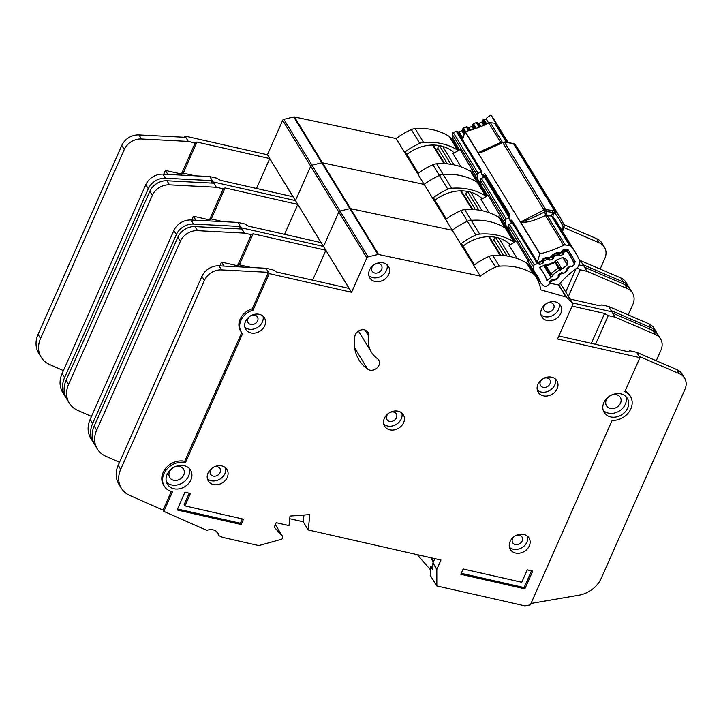 <?xml version="1.0" encoding="UTF-8"?>
<svg xmlns="http://www.w3.org/2000/svg" width="721" height="721" viewBox="0 0 721 721"><rect width="100%" height="100%" fill="white"/><g stroke="black" fill="none" stroke-linecap="round" stroke-linejoin="round"><path stroke-width="1.08" d="M492.443 241.634A3.911 3.208 148.5 0 0 493.876 239.751L503.546 255.549M542.904 259.641L543.895 261.263L543.571 262.399A1.045 0.856 -31.5 0 1 542.895 263.129L540.137 264.31A1.045 0.856 -31.5 0 1 539.191 264.274L538.254 263.688A1.045 0.856 -31.5 0 0 537.307 263.652L534.288 264.949A1.568 1.28 148.5 0 0 533.243 266.626L508.296 225.88A1.568 1.28 -31.5 0 1 509.341 224.204L512.37 222.906A1.045 0.856 148.5 0 1 512.937 222.807M555.008 262.102L555.089 260.687L562.984 257.298A74.11 60.78 -31.5 0 1 563.597 258.208A5.353 4.389 -31.5 0 1 566.724 260.056A5.353 4.389 -31.5 0 1 566.85 263.913L562.84 257.361M525.789 262.579L528.412 261.047L528.745 262.841L534.198 271.754A42.485 34.842 -31.5 0 1 537.569 276.215A42.485 34.842 -31.5 0 1 540.57 282.902L544.481 286.309A1.568 1.28 148.5 0 0 546.437 286.228L549.06 284.227A1.045 0.856 -31.5 0 0 549.501 283.38L549.465 282.262A1.045 0.856 -31.5 0 1 549.907 281.424L552.295 279.595A1.045 0.856 -31.5 0 1 553.259 279.369L554.395 279.649A1.045 0.856 -31.5 0 0 555.359 279.424L557.757 277.594A1.045 0.856 -31.5 0 0 558.198 276.756L558.18 275.62A1.045 0.856 -31.5 0 1 558.613 274.791L560.992 272.953A1.045 0.856 -31.5 0 1 561.974 272.727L563.083 273.016A1.045 0.856 -31.5 0 0 564.056 272.79L566.445 270.97A1.045 0.856 -31.5 0 0 566.886 270.123L566.85 269.005A1.045 0.856 -31.5 0 1 567.292 268.167L569.689 266.337A1.045 0.856 -31.5 0 1 570.653 266.112L571.789 266.391A1.045 0.856 -31.5 0 0 572.753 266.166L573.006 265.968A2.614 2.136 -31.5 0 0 573.961 263.192A80.896 66.35 148.5 0 0 570.338 256.162A80.896 66.35 148.5 0 0 567.769 252.332A2.614 2.136 -31.5 0 0 564.904 251.791L564.615 251.917A1.045 0.856 -31.5 0 0 563.939 252.647L563.606 253.783A1.045 0.856 -31.5 0 1 562.93 254.513L560.172 255.694A1.045 0.856 -31.5 0 1 559.235 255.658L557.279 253.413M494.849 237.155L493.876 239.751M509.053 243.473A35.491 29.11 -31.5 0 1 510.071 244.798M517.173 258.533L509.107 245.356L516.245 241.184L528.412 261.047M535.397 275.81L536.009 275.449M540.57 282.902L535.108 273.989A42.485 34.842 148.5 0 0 534.432 272.006M515.461 241.643A42.485 34.842 148.5 0 0 515.064 240.499M508.296 225.88L509.26 230.999L515.686 241.508M534.198 271.754L533.243 266.626M543.778 265.553L550.529 276.585L552.457 276.233L546.851 280.505A49.262 40.403 148.5 0 0 543.355 272.673A49.262 40.403 148.5 0 0 539.398 267.437L545.851 264.661L546.734 265.22L546.428 265.788M566.85 263.913A74.11 60.78 -31.5 0 1 567.328 264.904L560.478 270.123L561.47 268.239L556.486 260.092M552.854 255.216L553.917 256.964A1.045 0.856 -31.5 0 1 554.593 256.216L557.351 255.036A1.045 0.856 -31.5 0 1 558.288 255.072M553.917 256.964L553.611 258.082A1.045 0.856 -31.5 0 1 552.926 258.821L550.159 259.993A1.045 0.856 -31.5 0 1 549.231 259.957L547.347 257.866M543.895 261.263A1.045 0.856 -31.5 0 1 544.571 260.533L547.338 259.344A1.045 0.856 -31.5 0 1 548.275 259.371M555.684 261.372L545.491 265.752L546.671 265.986L555.152 262.336L556.17 260.227M552.457 276.233L552.421 275.179L550.456 274.449A1.045 0.856 -31.5 0 1 550.898 273.61L552.421 275.179L559.406 269.861L558.342 267.933A1.045 0.856 -31.5 0 1 559.307 267.707L559.406 269.861L560.478 270.123M567.328 264.904L562.731 257.406M430.879 557.757L433.321 561.929M430.248 569.491L418.162 555.738L418.513 554.945M433.276 562.029L430.752 557.721M418.162 555.738L417.549 554.728M510.297 244.599A36.537 29.967 148.5 0 1 510.315 244.653A36.537 29.967 148.5 0 0 496.859 237.542A36.537 29.967 148.5 0 0 462.99 246.167M179.7 466.514A8.093 6.633 -31.5 0 1 183.549 469.164A8.093 6.633 -31.5 0 1 182.269 477.257A8.093 6.633 -31.5 0 1 173.608 480.267A8.093 6.633 -31.5 0 1 169.75 477.608A8.093 6.633 -31.5 0 1 171.03 469.524A8.093 6.633 -31.5 0 1 179.7 466.514M616.455 394.684A8.093 6.633 -31.5 0 1 620.303 397.343A8.093 6.633 -31.5 0 1 619.024 405.427A8.093 6.633 -31.5 0 1 610.363 408.437A8.093 6.633 -31.5 0 1 606.505 405.788A8.093 6.633 -31.5 0 1 607.785 397.695A8.093 6.633 -31.5 0 1 616.455 394.684M173.878 488.739A13.573 11.13 148.5 0 0 188.415 483.701A13.573 11.13 148.5 0 0 190.56 470.128A13.573 11.13 148.5 0 0 184.098 465.676A13.573 11.13 148.5 0 0 169.561 470.723A13.573 11.13 148.5 0 0 167.416 484.296A13.573 11.13 148.5 0 0 173.878 488.739M189.154 468.362A13.573 11.13 -31.5 0 1 185.126 480.844A13.573 11.13 -31.5 0 1 171.544 484.927A13.573 11.13 -31.5 0 1 166.479 482.241M610.633 416.918A13.573 11.13 148.5 0 0 625.17 411.871A13.573 11.13 148.5 0 0 627.324 398.298A13.573 11.13 148.5 0 0 620.853 393.855A13.573 11.13 148.5 0 0 606.316 398.893A13.573 11.13 148.5 0 0 604.171 412.466A13.573 11.13 148.5 0 0 610.633 416.918M625.918 396.532A13.573 11.13 -31.5 0 1 621.89 409.023A13.573 11.13 -31.5 0 1 608.299 413.097A13.573 11.13 -31.5 0 1 603.243 410.411M515.56 553.034A10.959 8.985 -31.5 0 1 510.342 549.438A10.959 8.985 -31.5 0 1 512.081 538.479A10.959 8.985 -31.5 0 1 523.816 534.405A10.959 8.985 -31.5 0 1 529.043 538.001A10.959 8.985 -31.5 0 1 527.303 548.96A10.959 8.985 -31.5 0 1 515.56 553.034M509.468 547.347A10.959 8.985 148.5 0 0 513.226 549.213A10.959 8.985 148.5 0 0 524.005 546.103A10.959 8.985 148.5 0 0 527.574 536.271M389.854 429.833A10.959 8.985 -31.5 0 1 384.635 426.237A10.959 8.985 -31.5 0 1 386.366 415.278A10.959 8.985 -31.5 0 1 398.109 411.204A10.959 8.985 -31.5 0 1 403.327 414.791A10.959 8.985 -31.5 0 1 401.597 425.76A10.959 8.985 -31.5 0 1 389.854 429.833M383.761 424.146A10.959 8.985 148.5 0 0 387.519 426.012A10.959 8.985 148.5 0 0 398.298 422.903A10.959 8.985 148.5 0 0 401.867 413.061M375.01 281.487A10.959 8.985 -31.5 0 1 369.792 277.891A10.959 8.985 -31.5 0 1 371.522 266.932A10.959 8.985 -31.5 0 1 383.266 262.859A10.959 8.985 -31.5 0 1 388.484 266.455A10.959 8.985 -31.5 0 1 386.753 277.414A10.959 8.985 -31.5 0 1 375.01 281.487M368.918 275.801A10.959 8.985 148.5 0 0 372.676 277.666A10.959 8.985 148.5 0 0 383.455 274.557A10.959 8.985 148.5 0 0 387.024 264.724M547.095 320.503A10.959 8.985 -31.5 0 1 541.868 316.907A10.959 8.985 -31.5 0 1 543.607 305.947A10.959 8.985 -31.5 0 1 555.35 301.874A10.959 8.985 -31.5 0 1 560.568 305.47A10.959 8.985 -31.5 0 1 558.829 316.429A10.959 8.985 -31.5 0 1 547.095 320.503M540.993 314.816A10.959 8.985 148.5 0 0 544.752 316.681A10.959 8.985 148.5 0 0 555.53 313.572A10.959 8.985 148.5 0 0 559.099 303.739M213.506 484.548A10.959 8.985 -31.5 0 1 208.288 480.952A10.959 8.985 -31.5 0 1 210.018 469.993A10.959 8.985 -31.5 0 1 221.762 465.919A10.959 8.985 -31.5 0 1 226.98 469.506A10.959 8.985 -31.5 0 1 225.249 480.474A10.959 8.985 -31.5 0 1 213.506 484.548M207.414 478.861A10.959 8.985 148.5 0 0 211.172 480.727A10.959 8.985 148.5 0 0 221.951 477.617A10.959 8.985 148.5 0 0 225.52 467.785M250.98 332.931A10.959 8.985 -31.5 0 1 245.762 329.335A10.959 8.985 -31.5 0 1 247.492 318.376A10.959 8.985 -31.5 0 1 259.236 314.302A10.959 8.985 -31.5 0 1 264.454 317.898A10.959 8.985 -31.5 0 1 262.723 328.857A10.959 8.985 -31.5 0 1 250.98 332.931M244.888 327.253A10.959 8.985 148.5 0 0 248.646 329.109A10.959 8.985 148.5 0 0 259.425 326A10.959 8.985 148.5 0 0 262.994 316.168M543.427 395.82A10.959 8.985 -31.5 0 1 538.208 392.233A10.959 8.985 -31.5 0 1 539.939 381.265A10.959 8.985 -31.5 0 1 551.682 377.191A10.959 8.985 -31.5 0 1 556.9 380.787A10.959 8.985 -31.5 0 1 555.17 391.746A10.959 8.985 -31.5 0 1 543.427 395.82M537.334 390.142A10.959 8.985 148.5 0 0 541.092 392.008A10.959 8.985 148.5 0 0 551.871 388.889A10.959 8.985 148.5 0 0 555.44 379.057M367.656 369.179A7.309 5.993 148.5 0 0 369.765 370.116A7.309 5.993 148.5 0 0 377.597 367.404A7.309 5.993 148.5 0 0 378.75 360.094A7.309 5.993 148.5 0 0 377.389 358.634A31.841 26.109 -31.5 0 1 371.45 352.272A31.841 26.109 -31.5 0 1 368.62 336.004A7.309 5.993 148.5 0 0 367.971 332.264A7.309 5.993 148.5 0 0 360.698 330.038A7.309 5.993 148.5 0 0 354.867 336.157A46.45 38.096 148.5 0 0 358.986 359.896A46.45 38.096 148.5 0 0 367.656 369.179L354.66 347.964M629.514 394.901L630.433 396.397A17.223 14.123 148.5 0 1 628.685 412.439A17.223 14.123 148.5 0 1 612.111 420.406L530.359 604.892L524.888 605.865L436.845 585.957L436.818 569.437L440.946 560.037L308.218 529.944L309.832 514.587L290.004 516.047L289.004 525.582L276.188 522.68L274.223 527.114L282.65 536.55A1.045 0.856 -31.5 0 1 282.758 537.406L282.217 538.623A1.045 0.856 -31.5 0 1 281.433 539.281L258.839 545.59L223.654 537.614A10.436 8.562 -31.5 0 1 222.05 537.091L219.337 535.892A1.045 0.856 -31.5 0 1 218.914 535.388A10.436 8.562 148.5 0 0 218.048 533.27A10.436 8.562 148.5 0 0 207.215 530.223A1.045 0.856 -31.5 0 1 206.467 530.214L163.838 511.396L163.054 510.126L171.301 491.524M547.284 378.029A5.48 4.497 -31.5 0 1 549.889 379.832A5.48 4.497 -31.5 0 1 549.023 385.311A5.48 4.497 -31.5 0 1 543.156 387.348A5.48 4.497 -31.5 0 1 540.543 385.546A5.48 4.497 -31.5 0 1 541.408 380.066A5.48 4.497 -31.5 0 1 547.284 378.029M254.837 315.14A5.48 4.497 -31.5 0 1 257.442 316.934A5.48 4.497 -31.5 0 1 256.577 322.422A5.48 4.497 -31.5 0 1 250.71 324.459A5.48 4.497 -31.5 0 1 248.096 322.657A5.48 4.497 -31.5 0 1 248.961 317.177A5.48 4.497 -31.5 0 1 254.837 315.14M217.363 466.757A5.48 4.497 -31.5 0 1 219.977 468.551A5.48 4.497 -31.5 0 1 219.103 474.03A5.48 4.497 -31.5 0 1 213.236 476.067A5.48 4.497 -31.5 0 1 210.622 474.274A5.48 4.497 -31.5 0 1 211.496 468.794A5.48 4.497 -31.5 0 1 217.363 466.757M550.943 302.712A5.48 4.497 -31.5 0 1 553.557 304.505A5.48 4.497 -31.5 0 1 552.692 309.985A5.48 4.497 -31.5 0 1 546.815 312.022A5.48 4.497 -31.5 0 1 544.211 310.228A5.48 4.497 -31.5 0 1 545.076 304.749A5.48 4.497 -31.5 0 1 550.943 302.712M378.867 263.697A5.48 4.497 -31.5 0 1 381.472 265.49A5.48 4.497 -31.5 0 1 380.607 270.97A5.48 4.497 -31.5 0 1 374.74 273.007A5.48 4.497 -31.5 0 1 372.126 271.213A5.48 4.497 -31.5 0 1 372.991 265.734A5.48 4.497 -31.5 0 1 378.867 263.697M393.711 412.042A5.48 4.497 -31.5 0 1 396.325 413.836A5.48 4.497 -31.5 0 1 395.45 419.316A5.48 4.497 -31.5 0 1 389.583 421.352A5.48 4.497 -31.5 0 1 386.97 419.559A5.48 4.497 -31.5 0 1 387.844 414.079A5.48 4.497 -31.5 0 1 393.711 412.042M519.417 535.243A5.48 4.497 -31.5 0 1 522.031 537.037A5.48 4.497 -31.5 0 1 521.166 542.516A5.48 4.497 -31.5 0 1 515.29 544.553A5.48 4.497 -31.5 0 1 512.685 542.76A5.48 4.497 -31.5 0 1 513.55 537.28A5.48 4.497 -31.5 0 1 519.417 535.243M219.842 265.869L221.509 262.084L237.533 265.716L251.287 234.667L244.428 233.108L241.156 227.764L240.616 228.972L241.156 227.764L323.531 246.438L338.78 212.028A1.568 1.28 -31.5 0 1 340.024 211.019L349.856 208.666A1.568 1.28 -31.5 0 1 350.559 208.648L452.256 230.251A58.978 48.37 -31.5 0 1 467.451 221.293A10.436 8.562 -31.5 0 1 471.255 220.338A62.628 51.362 -31.5 0 1 505.268 228.043A10.436 8.562 -31.5 0 1 507.602 230.387A10.436 8.562 -31.5 0 1 507.602 230.396A10.436 8.562 -31.5 0 1 507.602 230.396L501.059 219.698A10.436 8.562 148.5 0 0 501.05 219.689A10.436 8.562 148.5 0 0 498.725 217.345A62.628 51.362 148.5 0 0 464.712 209.64A10.436 8.562 148.5 0 0 460.908 210.595A58.978 48.37 148.5 0 0 446.389 219.04L433.294 197.653A58.978 48.37 -31.5 0 1 447.813 189.199A10.436 8.562 -31.5 0 1 451.616 188.244A62.628 51.362 -31.5 0 1 485.63 195.959A10.436 8.562 -31.5 0 1 486.305 196.436M572.113 306.092L604.586 313.455L608.263 315.609L615.13 317.168L611.859 311.814L572.402 302.874L611.859 311.814L608.578 306.47L601.72 304.911L599.908 305.812L570.068 299.053M244.428 233.108L197.554 230.675A15.655 12.843 148.5 0 0 180.403 241.211L96.677 430.14A26.091 21.405 148.5 0 0 97.299 448.958A26.091 21.405 148.5 0 0 105.726 456.195L119.524 462.287M121.308 488.18L118.812 484.106A26.091 21.405 -31.5 0 1 118.19 465.288L201.916 276.359A15.655 12.843 -31.5 0 1 219.067 265.824L265.941 268.257L268.428 272.331L221.563 269.906A15.655 12.843 148.5 0 0 204.404 280.433L120.686 469.371A26.091 21.405 148.5 0 0 121.308 488.18A26.091 21.405 148.5 0 0 124.571 492.101A26.091 21.405 148.5 0 0 129.735 495.417L163.054 510.126M251.287 234.667L253.098 233.766L325.865 250.259L349.027 288.418L276.485 271.97L272.808 269.816L265.941 268.257L269.212 273.61L351.587 292.284L366.845 257.875A1.568 1.28 -31.5 0 1 368.08 256.865L377.912 254.504A1.568 1.28 -31.5 0 1 378.615 254.495L480.321 276.098L424.2 184.414A58.978 48.37 -31.5 0 1 439.395 175.446A10.436 8.562 -31.5 0 1 443.199 174.491A62.628 51.362 -31.5 0 1 477.212 182.197A10.436 8.562 -31.5 0 1 479.537 184.549A10.436 8.562 -31.5 0 1 479.546 184.549A10.436 8.562 -31.5 0 1 479.546 184.549L472.994 173.851A10.436 8.562 148.5 0 0 470.66 171.508A62.628 51.362 148.5 0 0 436.647 163.793A10.436 8.562 148.5 0 0 432.852 164.749A58.978 48.37 148.5 0 0 418.324 173.202L405.229 151.807A58.978 48.37 -31.5 0 1 419.757 143.353A10.436 8.562 -31.5 0 1 423.551 142.398A62.628 51.362 -31.5 0 1 457.565 150.112A10.436 8.562 -31.5 0 1 458.25 150.599M430.356 575.475L430.302 566.273L432.807 569.788L432.888 563.02L434.754 558.631M432.843 566.841L430.275 566.228M480.321 276.098A58.978 48.37 -31.5 0 1 495.516 267.14A10.436 8.562 -31.5 0 1 499.32 266.175A62.628 51.362 -31.5 0 1 533.333 273.89A10.436 8.562 -31.5 0 1 535.658 276.233L529.115 265.544A10.436 8.562 148.5 0 0 529.115 265.535A10.436 8.562 148.5 0 0 526.781 263.192A62.628 51.362 148.5 0 0 492.767 255.477A10.436 8.562 148.5 0 0 488.964 256.442A58.978 48.37 148.5 0 0 474.445 264.886L461.35 243.491A58.978 48.37 -31.5 0 1 475.869 235.046A10.436 8.562 -31.5 0 1 479.672 234.091A62.628 51.362 -31.5 0 1 513.685 241.796A10.436 8.562 -31.5 0 1 514.37 242.283M529.115 265.535L535.658 276.233A10.436 8.562 -31.5 0 1 535.667 276.242A58.978 48.37 -31.5 0 1 540.876 289.887L565.976 296.998A1.568 1.28 -31.5 0 1 566.481 297.286L572.582 303.235A1.568 1.28 -31.5 0 1 572.789 304.568L557.54 338.978L639.915 357.661L636.643 352.308L629.775 350.757L627.964 351.659L558.865 335.995M240.562 330.831A16.177 13.266 -31.5 0 1 240.535 330.795A16.177 13.266 -31.5 0 1 239.949 329.704A16.177 13.266 148.5 0 1 252.224 308.903L253.008 310.183A16.177 13.266 -31.5 0 0 241.31 332.066A16.177 13.266 -31.5 0 0 242.571 333.733L185.477 462.576L184.693 461.296L241.697 332.66M639.915 357.661L624.873 391.611A17.223 14.123 148.5 0 1 630.433 396.397M252.224 308.903L268.428 272.331M253.008 310.183L269.212 273.61M351.587 292.284L323.531 246.438L338.78 212.028A1.568 1.28 -31.5 0 1 340.024 211.019L349.856 208.666A1.568 1.28 -31.5 0 1 350.559 208.648L452.256 230.251A58.978 48.37 -31.5 0 1 467.451 221.293A10.436 8.562 -31.5 0 1 471.255 220.338A62.628 51.362 -31.5 0 1 505.268 228.043A10.436 8.562 -31.5 0 1 507.602 230.387L501.05 219.689M163.838 511.396L172.499 491.848A17.223 14.123 148.5 0 1 164.298 486.197A17.223 14.123 148.5 0 1 167.029 468.974A17.223 14.123 148.5 0 1 185.477 462.576M460.809 574.304L524.888 588.823L532.747 571.086L527.258 569.842L521.752 582.262L463.17 568.977L460.809 574.304M184.918 505.89L190.416 493.47L184.927 492.227L177.06 509.963L241.138 524.491L243.491 519.174L184.918 505.89L184.134 504.619L189.199 493.191M308.218 529.944L303.235 521.788L303.947 515.019M656.254 360.743L660.941 350.172A15.655 12.843 148.5 0 0 660.562 338.879A15.655 12.843 148.5 0 0 655.407 334.49L615.13 317.168M612.634 313.085L652.911 330.416A15.655 12.843 -31.5 0 1 658.075 334.805L660.562 338.879M595.546 344.305L608.263 315.609M97.299 448.958L94.802 444.875A26.091 21.405 -31.5 0 1 94.181 426.066L177.907 237.137A15.655 12.843 -31.5 0 1 195.058 226.601L241.932 229.035M164.298 486.197L163.523 484.927A17.223 14.123 -31.5 0 1 166.245 467.704A17.223 14.123 -31.5 0 1 184.693 461.296M629.793 395.342A17.223 14.123 148.5 0 0 629.658 395.117A17.223 14.123 148.5 0 0 625.188 390.89M530.998 603.45L578.792 595.231A26.091 21.405 148.5 0 0 601.35 578.044L684.95 389.385A15.655 12.843 148.5 0 0 684.571 378.101A15.655 12.843 148.5 0 0 679.407 373.712L639.139 356.39L636.643 352.308L676.92 369.639A15.655 12.843 -31.5 0 1 682.084 374.028L684.571 378.101M636.643 352.308L639.139 356.381M591.337 343.358L604.586 313.455M221.509 262.084L223.961 266.085M237.533 265.716L239.345 264.814L251.16 267.491M312.617 280.163L325.865 250.259M239.345 264.814L253.098 233.766M289.716 518.723L303.235 521.788M242.274 518.895L240.354 523.221L241.138 524.491M240.354 523.221L177.501 508.972M531.53 570.807L524.104 587.552L461.251 573.303M524.104 587.552L524.888 588.823M482.232 198.753A36.537 29.967 148.5 0 1 482.25 198.807A36.537 29.967 148.5 0 0 468.794 191.696A36.537 29.967 148.5 0 0 434.925 200.321M191.777 220.022L193.453 216.246L209.469 219.878L223.231 188.821L216.363 187.271L213.092 181.917L212.56 183.125L213.092 181.917L295.475 200.6L310.724 166.181A1.568 1.28 -31.5 0 1 311.959 165.172L321.791 162.82A1.568 1.28 -31.5 0 1 322.494 162.802L424.2 184.414L396.135 138.567A58.978 48.37 -31.5 0 1 411.34 129.6A10.436 8.562 -31.5 0 1 415.134 128.644A62.628 51.362 -31.5 0 1 449.147 136.359A10.436 8.562 -31.5 0 1 451.481 138.702A10.436 8.562 -31.5 0 1 451.481 138.711L458.628 150.374L451.481 138.702M577.07 267.933L580.207 269.762L587.065 271.321L583.794 265.968L578.882 264.859L583.794 265.968L580.522 260.623L579.558 260.407M216.363 187.271L169.489 184.837A15.655 12.843 148.5 0 0 152.338 195.364L68.612 384.302A26.091 21.405 148.5 0 0 69.243 403.111A26.091 21.405 148.5 0 0 77.67 410.348L91.459 416.441M93.252 442.334L90.756 438.26A26.091 21.405 -31.5 0 1 90.125 419.451L173.851 230.513A15.655 12.843 -31.5 0 1 191.002 219.986L237.876 222.419L240.372 226.493L193.498 224.06A15.655 12.843 148.5 0 0 176.348 234.595L92.621 423.524A26.091 21.405 148.5 0 0 93.252 442.334A26.091 21.405 148.5 0 0 94.081 443.568M223.231 188.821L225.042 187.92L297.809 204.422L320.962 242.571L248.43 226.124L244.743 223.97L237.876 222.419L241.156 227.764L323.531 246.438L295.475 200.6L310.724 166.181A1.568 1.28 -31.5 0 1 311.959 165.172L321.791 162.82A1.568 1.28 -31.5 0 1 322.494 162.802L424.2 184.414A58.978 48.37 -31.5 0 1 439.395 175.446A10.436 8.562 -31.5 0 1 443.199 174.491A62.628 51.362 -31.5 0 1 477.212 182.197A10.436 8.562 -31.5 0 1 479.537 184.549L472.994 173.851M239.309 228.899L240.372 226.493M628.198 314.897L632.885 304.325A15.655 12.843 148.5 0 0 632.506 293.032A15.655 12.843 148.5 0 0 627.342 288.643L587.065 271.321M584.578 267.248L624.846 284.57A15.655 12.843 -31.5 0 1 630.01 288.959L632.506 293.032M568.418 296.358L580.207 269.762M69.243 403.111L66.747 399.037A26.091 21.405 -31.5 0 1 66.125 380.219L149.842 191.29A15.655 12.843 -31.5 0 1 167.002 180.764L213.876 183.197M657.21 333.598A15.655 12.843 148.5 0 0 656.516 332.255A15.655 12.843 148.5 0 0 651.351 327.866L611.075 310.544L608.587 306.461L648.855 323.792A15.655 12.843 -31.5 0 1 654.019 328.181L656.516 332.255M608.587 306.461L611.075 310.544M565.733 291.969L576.052 268.672M193.453 216.246L195.896 220.238M209.469 219.878L211.28 218.968L223.095 221.653M284.561 234.316L297.809 204.422M211.28 218.968L225.042 187.92M464.387 195.797A3.911 3.208 148.5 0 0 465.82 193.904L475.49 209.703M509.72 217.715A1.045 0.856 -31.5 0 0 509.251 217.805L506.223 219.112A1.568 1.28 148.5 0 0 505.178 220.779L480.24 180.034A1.568 1.28 -31.5 0 1 481.286 178.357L484.305 177.06A1.045 0.856 148.5 0 1 485.251 177.096L486.188 177.681A1.045 0.856 148.5 0 0 486.891 177.79M466.793 191.308L465.82 193.904M480.988 197.626A35.491 29.11 -31.5 0 1 482.007 198.951M489.108 212.686L481.042 199.51L488.189 195.337L506.142 225.907A42.485 34.842 -31.5 0 1 508.981 229.539M507.341 229.963L507.945 229.611M511.946 235.406A42.485 34.842 -31.5 0 1 512.505 237.065L507.052 228.142A42.485 34.842 148.5 0 0 506.367 226.169M500.347 215.209L497.724 216.742M513.487 237.912L512.505 237.065M487.405 195.797A42.485 34.842 148.5 0 0 487.008 194.652M480.24 180.034L481.195 185.162L487.63 195.67M506.142 225.907L505.178 220.779M436.322 149.95A3.911 3.208 148.5 0 0 437.755 148.066L447.426 163.856M481.637 171.868A1.045 0.856 -31.5 0 0 481.186 171.968L478.167 173.265A1.568 1.28 148.5 0 0 477.122 174.942L452.175 134.187A1.568 1.28 -31.5 0 1 453.221 132.511L456.249 131.213A1.045 0.856 148.5 0 1 457.195 131.249L458.123 131.844A1.045 0.856 148.5 0 0 459.07 131.871L461.828 130.69A1.045 0.856 148.5 0 0 462.503 129.96L462.837 128.825L464.838 132.105M438.728 145.471L437.755 148.066M452.932 151.789A35.491 29.11 -31.5 0 1 453.951 153.104M461.052 166.848L452.986 153.672L460.124 149.499L478.077 180.061A42.485 34.842 -31.5 0 1 480.925 183.702M479.276 184.116L479.889 183.765M483.89 189.56A42.485 34.842 -31.5 0 1 484.449 191.218L478.987 182.305A42.485 34.842 148.5 0 0 478.311 180.322M472.291 169.363L469.668 170.895M485.422 192.065L484.449 191.218M459.34 149.95A42.485 34.842 148.5 0 0 458.944 148.805M452.175 134.187L453.139 139.315L459.565 149.824M478.077 180.061L477.122 174.942M469.389 130.492L467.208 126.932A1.045 0.856 148.5 0 0 466.271 126.905L463.513 128.095A1.045 0.856 148.5 0 0 462.837 128.825M467.208 126.932L468.172 127.518A1.045 0.856 148.5 0 0 469.101 127.554L471.858 126.382A1.045 0.856 148.5 0 0 472.543 125.643L472.859 124.526L475.382 128.644M479.898 126.986L477.23 122.633A1.045 0.856 148.5 0 0 476.293 122.597L473.535 123.787A1.045 0.856 148.5 0 0 472.859 124.526M477.23 122.633L478.167 123.219A1.045 0.856 148.5 0 0 479.114 123.255L481.871 122.074A1.045 0.856 148.5 0 0 482.547 121.344L482.872 120.209L485.548 124.571M486.999 120.308A80.896 66.35 -31.5 0 0 486.702 119.893A2.614 2.136 148.5 0 0 483.845 119.353L483.548 119.479A1.045 0.856 148.5 0 0 482.872 120.209M454.221 152.951A36.537 29.967 148.5 0 0 440.738 145.858A36.537 29.967 148.5 0 0 406.869 154.474M184.495 137.278L185.036 136.08L267.41 154.754L282.659 120.344A1.568 1.28 -31.5 0 1 283.903 119.335L293.735 116.973A1.568 1.28 -31.5 0 1 294.438 116.955L396.135 138.567M63.403 370.594L49.605 364.511A26.091 21.405 148.5 0 1 41.178 357.265A26.091 21.405 148.5 0 1 40.556 338.455L124.282 149.526A15.655 12.843 148.5 0 1 141.433 138.991L188.307 141.424L195.175 142.983L181.413 174.031L165.397 170.399L163.721 174.176M65.187 396.487L62.691 392.413A26.091 21.405 -31.5 0 1 62.069 373.604L145.795 184.675A15.655 12.843 -31.5 0 1 162.946 174.14L209.82 176.573L212.316 180.647L165.442 178.213A15.655 12.843 148.5 0 0 148.283 188.749L64.566 377.678A26.091 21.405 148.5 0 0 65.187 396.487A26.091 21.405 148.5 0 0 66.017 397.722M195.175 142.983L196.977 142.073L269.753 158.575L292.906 196.725L220.365 180.277L216.688 178.132L209.82 176.573L213.092 181.917L295.475 200.6L267.41 154.754M211.244 183.053L212.316 180.647M188.307 141.424L185.036 136.08M600.133 269.059L604.82 258.478A15.655 12.843 148.5 0 0 604.441 247.195A15.655 12.843 148.5 0 0 599.286 242.806L563.831 227.548M563.822 224.546L596.79 238.723A15.655 12.843 -31.5 0 1 601.954 243.121L604.441 247.195M41.178 357.265L38.682 353.191A26.091 21.405 -31.5 0 1 38.06 334.382L121.786 145.453A15.655 12.843 -31.5 0 1 138.937 134.917L185.811 137.351M629.145 287.751A15.655 12.843 148.5 0 0 628.451 286.408A15.655 12.843 148.5 0 0 623.295 282.019L583.019 264.697L580.522 260.623L620.799 277.945A15.655 12.843 -31.5 0 1 625.963 282.335L628.451 286.408M580.522 260.623L583.019 264.697M165.397 170.399L167.84 174.392M181.413 174.031L183.224 173.13L195.04 175.807M256.496 188.469L269.753 158.575M183.224 173.13L196.977 142.073M563.903 226.277L563.074 226.7L562.389 231.171M561.722 230.098L563.362 228.548L562.074 230.675M483.737 177.303A1.568 0.865 -48.5 0 1 483.566 177.213A1.568 0.865 -48.5 0 1 483.476 177.096A1.568 1.28 -31.5 0 1 483.169 175.897A1.568 0.658 16.8 0 0 483.575 176.284A1.568 0.658 16.8 0 0 485.071 176.798L485.26 176.185L483.358 175.284L483.169 175.897L481.457 173.094L481.961 171.418L481.583 172.58A1.568 0.658 16.8 0 0 481.394 172.788A1.568 0.658 16.8 0 0 481.457 173.094A1.568 1.28 148.5 0 0 481.556 174.049L481.376 173.626A1.568 0.865 165.7 0 1 481.421 173.247M513.298 222.78L512.045 222.356L511.739 220.067L512.478 222.059L512.045 222.356A1.568 0.658 16.8 0 1 511.234 221.744L509.513 218.941A1.568 1.28 148.5 0 0 509.621 219.896L511.333 222.699A1.568 1.28 -31.5 0 1 511.234 221.744L511.739 220.067L537.379 261.957A1.568 1.28 -31.5 0 0 537.388 262.714L542.237 260.551M545.391 211.722L544.815 211.803L543.841 210.199L546.112 211.55L544.013 210.009L520.4 222.122L539.822 253.855A2.614 2.136 -31.5 0 1 540.011 253.801L520.814 222.447L526.24 222.086C529.773 221.843 536.199 219.698 545.509 215.633L563.624 245.257A2.614 2.136 -31.5 0 1 565.255 244.951L547.194 215.444L545.941 211.668L545.391 211.722A2.614 0.559 -96.7 0 0 545.265 211.028M553.133 212.659L552.773 212.353L551.493 215.967L569.536 245.464A2.614 2.136 -31.5 0 1 570.879 246.158A87.16 71.487 148.5 0 1 575.673 252.891L557.748 223.6A87.16 71.487 148.5 0 0 552.953 216.877L553.449 212.965L554.99 213.299L554.296 210.352L552.448 210.433L553.133 212.659A2.614 1.118 -47.6 0 0 553.386 212.217M511.072 143.082L504.583 142.307A2.614 2.136 148.5 0 0 503.682 142.352A2.614 2.136 148.5 0 0 502.807 142.686L544.013 210.009A2.614 2.136 -31.5 0 1 544.887 209.676A2.614 2.136 -31.5 0 1 545.788 209.631L552.448 210.433L552.773 212.353L546.112 211.55A2.614 1.036 -83.1 0 0 545.788 209.631L504.583 142.307A2.614 1.036 -83.1 0 0 504.15 141.974L487.648 149.472L477.951 152.771L520.4 222.122M553.097 279.342L552.989 280.307L549.609 282.993A1.568 1.28 148.5 0 0 550.267 283.344L558.559 284.948A2.614 2.136 -31.5 0 0 558.694 284.804A88.728 72.767 -31.5 0 1 577.224 267.815A2.614 2.136 -31.5 0 0 578.251 266.518L579.792 262.471A2.614 2.136 -31.5 0 0 579.801 260.966A87.16 71.487 148.5 0 0 575.673 252.891M488.685 123.057L486.224 119.037L487.126 117.451L490.947 115.135A87.16 71.487 -31.5 0 1 494.615 120.452L508.08 142.452M569.536 245.464L565.255 244.951M563.624 245.257A88.728 72.767 -31.5 0 1 540.011 253.801M539.822 253.855L537.379 261.957M490.947 115.135L497.175 125.319A87.16 71.487 -31.5 0 0 496.048 123.913A2.614 2.136 148.5 0 0 494.705 123.219L506.358 142.235M538.515 262.651L537.911 263.183L537.388 262.714L537.776 263.156M541.579 261.29L541.426 260.614L543.084 258.767L546.392 257.289L548.753 257.343L548.771 258.082M509.738 214.335A1.568 1.28 -31.5 0 0 509.837 215.291L509.639 218.012A1.568 0.658 16.8 0 0 509.702 218.328L509.738 214.335L484.954 173.842C484.548 173.139 484.016 173.617 483.358 175.284M463.098 141.154L462.558 140.469A1.568 1.28 -31.5 0 1 462.549 139.712L464.991 131.601L477.951 152.771M558.964 274.521L559.64 275.395L558.577 277.522L555.747 279.766L553.34 280.379L552.511 279.46M561.65 272.7L561.551 273.52L559.613 275.052L558.487 274.899M567.679 267.87L568.193 268.609L567.139 270.736L564.3 272.98L561.902 273.601L561.163 272.844M570.203 266.103L568.175 268.266L567.274 268.185M561.515 252.404L561.362 251.728L564.282 249.322L568.292 250.007L575.196 261.471L573.943 265.346L570.464 266.815L569.833 266.247M551.547 256.847L551.394 256.171L553.052 254.324L556.36 252.855L558.73 252.9A1.568 0.829 121.2 0 1 557.45 253.477L557.937 253.774L562.182 251.665M558.73 252.9L558.739 253.639M548.753 257.343A1.568 0.829 121.2 0 1 547.473 257.92L547.969 258.217L552.214 256.108M563.074 226.7A2.614 1.487 -23.7 0 0 563.948 224.835L563.948 224.835A2.614 1.487 -23.7 0 0 563.894 224.736A92.378 75.768 -31.5 0 0 559.992 217.273L519.201 150.617A92.378 75.768 148.5 0 0 514.857 144.416L555.657 211.073A2.614 1.487 141.6 0 1 554.99 213.299A90.639 74.335 -31.5 0 1 563.074 226.7M462.549 139.712L481.961 171.418L481.583 172.58M485.765 175.96L485.26 176.185L485.648 175.762M509.468 218.589A1.568 0.658 16.8 0 0 509.45 218.625A1.568 0.658 16.8 0 0 509.513 218.941L509.702 218.328M537.469 262.904L512.478 222.059M525.474 219.599L525.951 220.347L520.814 222.447A2.614 2.136 148.5 0 0 520.625 222.501M478.176 153.131L483.782 151.482L502.348 142.425L487.657 149.463M483.782 151.482L482.475 150.581L478.14 152.717L465.18 131.555A2.614 2.136 148.5 0 0 464.991 131.601M465.18 131.555A88.728 72.767 148.5 0 0 488.802 123.003L500.698 142.425L482.475 150.581M494.705 123.219L490.424 122.696A2.614 2.136 148.5 0 0 488.802 123.003M526.24 222.086L525.951 220.347C530.782 218.778 537.073 215.921 544.815 211.803L545.509 215.633L547.158 215.372M514.587 144.137A2.614 1.487 141.6 0 1 514.803 144.326L514.803 144.326A2.614 1.487 141.6 0 1 514.857 144.416A2.614 2.136 148.5 0 0 514.271 143.93A2.614 2.136 148.5 0 0 513.496 143.695L504.15 141.974M510.315 142.992L513.496 143.695L554.296 210.352A2.614 2.136 -31.5 0 1 555.071 210.586A2.614 2.136 -31.5 0 1 555.657 211.073A92.378 75.768 -31.5 0 1 559.992 217.273L563.948 224.835L564.083 226.556L562.56 231.468M511.531 222.942A1.568 0.865 -48.5 0 0 511.631 223.05A1.568 0.865 -48.5 0 0 511.793 223.149L511.333 222.699A1.568 1.28 -31.5 0 0 511.531 222.942M503.06 142.073L502.555 142.749M552.881 216.733L551.493 215.967L545.572 215.75M502.456 142.271L502.943 142.091M502.303 142.082L500.698 142.425L501.275 142.92M495.525 237.272L506.971 255.973M546.284 266.076L550.898 273.61L558.342 267.933L554.963 262.417M498.788 238.047L510.108 256.541M500.095 255.324L488.703 236.713M534.288 264.949L509.341 224.204M550.529 276.585L550.456 274.449L544.968 265.49M555.693 261.813L559.307 267.707L561.47 268.239M566.318 249.971L567.769 252.332M537.307 263.652L512.37 222.906M563.948 250.214L564.904 251.791M538.254 263.688L537.947 263.183M563.651 250.349L564.615 251.917M538.407 263.003L539.191 264.274M562.804 250.8L563.939 252.647M539.137 262.678L540.137 264.31M563.606 253.783L562.326 251.683M541.868 261.444L542.895 263.129M562.93 254.513L561.758 252.593M542.399 260.497L543.571 262.399M560.172 255.694L559.027 253.819M559.235 255.658L558.135 253.873M544.571 260.533L543.76 259.209M547.338 259.344L546.509 257.983M556.441 253.558L557.351 255.036M553.71 254.774L554.593 256.216M548.239 258.334L549.231 259.957M549.087 258.244L550.159 259.993M553.611 258.082L552.376 256.054M551.817 257.018L552.926 258.821M436.854 569.266L432.924 562.84M436.547 585.578L430.149 575.142M436.818 569.437L432.888 563.02M495.516 267.14L488.964 256.442M475.869 235.046L460.908 210.595M499.32 266.175L492.767 255.477M479.672 234.091L464.712 209.64M533.333 273.89L526.781 263.192M513.685 241.796L498.725 217.345M514.749 242.067L507.602 230.396L514.749 242.067M366.845 257.875L282.659 120.344M368.08 256.865L283.903 119.335M377.912 254.504L293.735 116.973M378.615 254.495L294.438 116.955M565.976 296.998L558.586 284.93M566.481 297.286L558.784 284.705M572.582 303.235L560.235 283.047M282.65 536.55L275.332 524.591L282.731 536.649M218.914 535.388L216.552 531.539M655.407 334.49L652.911 330.416M197.554 230.675L195.058 226.601M180.403 241.211L177.907 237.137M96.677 430.14L94.181 426.066M118.19 465.288L120.686 469.371M201.916 276.359L204.404 280.433M219.067 265.824L221.563 269.906M676.92 369.639L679.407 373.712M368.62 336.004L364.943 329.993M447.813 189.199L432.852 164.749M451.616 188.244L436.647 163.793M485.63 195.959L470.66 171.508M486.684 196.22L479.546 184.549L486.684 196.22M627.342 288.643L624.846 284.57M169.489 184.837L167.002 180.764M152.338 195.364L149.842 191.29M68.612 384.302L66.125 380.219M90.125 419.451L92.621 423.524M173.851 230.513L176.348 234.595M191.002 219.986L193.498 224.06M648.855 323.792L651.351 327.866M467.469 191.425L478.915 210.126M470.723 192.201L482.043 210.694M472.03 209.478L460.638 190.867M506.223 219.112L481.286 178.357M509.251 217.805L484.305 177.06M509.819 217.237L485.251 177.096M486.188 177.681L509.909 216.444M439.404 145.579L450.85 164.28M442.667 146.354L453.987 164.848M443.974 163.64L432.582 145.02M478.167 173.265L453.221 132.511M486.702 119.893L488.649 123.075M481.186 171.968L456.249 131.213M483.845 119.353L486.711 124.03M462.503 139.928L457.195 131.249M483.548 119.479L486.414 124.165M458.123 131.844L462.684 139.279M459.07 131.871L462.99 138.27M484.746 124.94L482.547 121.344M461.828 130.69L464.135 134.457M483.863 125.328L481.871 122.074M462.503 129.96L464.504 133.223M481.096 126.508L479.114 123.255M480.357 126.806L478.167 123.219M465.568 131.465L463.513 128.095M468.605 130.708L466.271 126.905M476.293 122.597L479.15 127.275M473.535 123.787L476.311 128.32M468.172 127.518L469.903 130.348M469.101 127.554L470.678 130.131M474.553 128.924L472.543 125.643M471.858 126.382L473.607 129.23M419.757 143.353L411.34 129.6M423.551 142.398L415.134 128.644M457.565 150.112L449.147 136.359M599.286 242.806L596.79 238.723M141.433 138.991L138.937 134.917M124.282 149.526L121.786 145.453M40.556 338.455L38.06 334.382M62.069 373.604L64.566 377.678M145.795 184.675L148.283 188.749M162.946 174.14L165.442 178.213M620.799 277.945L623.295 282.019M481.43 173.761A1.568 0.865 165.7 0 1 481.376 173.626L481.538 171.517L462.666 140.676M484.007 177.186A1.568 1.063 -100.5 0 1 483.575 176.284M511.207 222.401A1.568 0.865 -14.3 0 0 512.496 222.789M496.048 123.913L507.341 142.361M551.61 216.174A2.614 2.136 148.5 0 1 552.953 216.877L570.879 246.158M553.34 280.379A1.568 0.685 -77.6 0 0 553.593 279.451M558.577 277.522L558.162 277.026M559.64 275.395A1.568 0.82 176.5 0 1 558.225 275.323M561.902 273.601A1.568 0.685 -77.6 0 0 562.137 272.772M568.193 268.609A1.568 0.82 176.5 0 1 566.949 268.591M570.464 266.815A1.568 0.685 -77.6 0 0 570.672 266.121M575.196 261.471A1.568 0.892 155.8 0 1 573.33 261.399A2.091 1.712 -31.5 0 1 573.456 262.047M568.292 250.007A1.568 0.892 142 0 1 566.589 250.205A1.568 0.892 142 0 1 566.553 250.16A81.158 66.557 -31.5 0 1 570.086 255.261A81.158 66.557 -31.5 0 1 573.33 261.399L572.492 260.029M564.282 249.322L564.453 249.989L566.589 250.205L570.086 255.261M563.029 249.881L563.191 250.547L564.453 249.989M561.362 251.728A1.568 0.676 15.3 0 0 562.407 251.377L563.191 250.547M556.36 252.855L556.531 253.522L557.45 253.477M553.052 254.324L553.223 254.991L556.531 253.522M551.394 256.171A1.568 0.676 15.3 0 0 552.439 255.82L553.223 254.991M546.392 257.289L546.563 257.956L547.473 257.92M543.084 258.767L543.255 259.434L546.563 257.956M541.426 260.614A1.568 0.676 15.3 0 0 542.471 260.263L543.255 259.434M509.828 215.264L484.954 173.842M485.729 177.393L485.071 176.798A1.568 0.865 -48.5 0 1 484.882 176.969M490.424 122.696L502.249 142.01L500.617 142.316M512.901 222.519L512.424 222.735M483.692 177.285A49.578 40.664 -31.5 0 1 483.719 177.312L481.556 174.049M500.843 255.36L489.424 236.704M544.553 265.22L545.635 265.905M539.993 267.185L543.355 272.673M567.094 250.872L570.338 256.162M241.31 332.066L240.508 330.75M572.753 303.442L560.253 283.02M436.593 585.785L430.203 575.34M218.995 535.595L216.462 531.467M371.45 352.272L358.463 331.065M472.778 209.514L461.368 190.858M444.722 163.667L433.303 145.02M538.055 263.156L541.714 261.525L542.471 260.263M557.937 253.774L561.659 252.647L562.407 251.377M547.969 258.217L551.682 257.091L552.439 255.82M509.621 219.896L509.639 218.012M513.334 143.407L514.803 144.326L519.201 150.617"/></g></svg>
